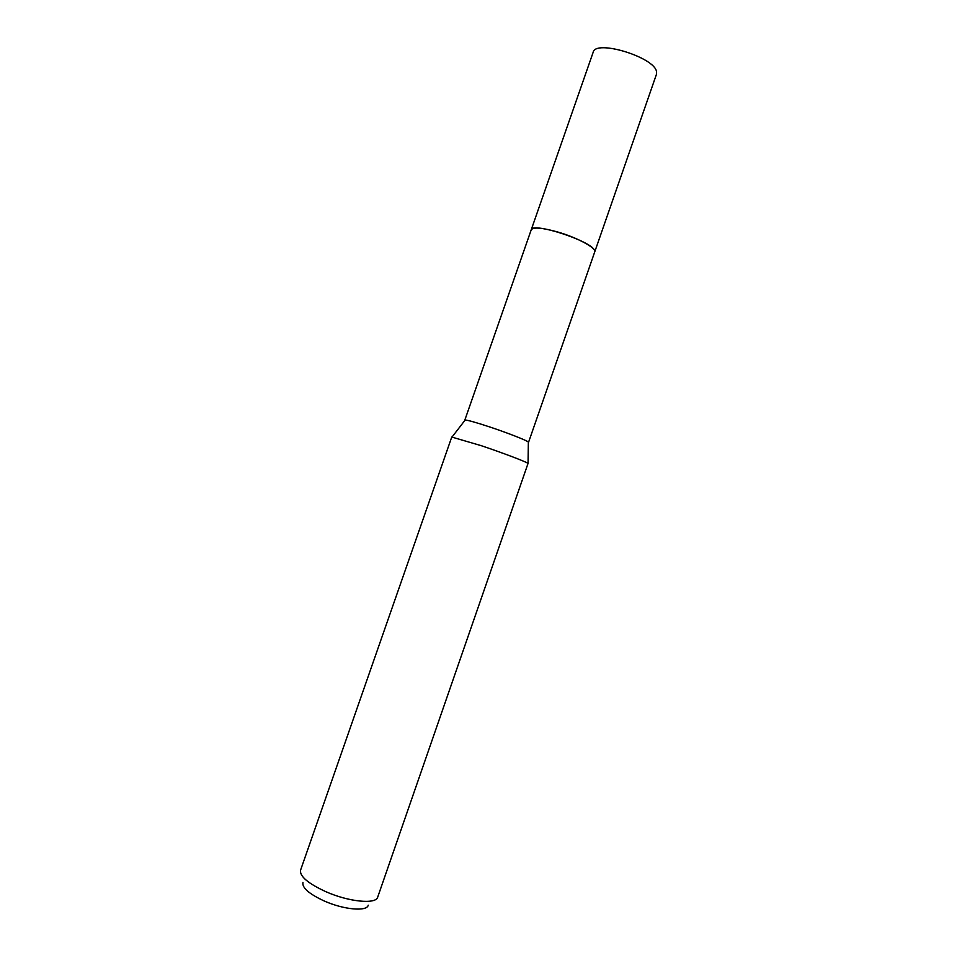 <?xml version="1.0" encoding="UTF-8"?>
<svg xmlns="http://www.w3.org/2000/svg" width="957" height="957" viewBox="0 0 957 957"><rect width="100%" height="100%" fill="white"/><g stroke="black" fill="none" stroke-linecap="round" stroke-linejoin="round"><path stroke-width="1.44" d="M464.887 420.386L465.15 420.039C467.829 420.135 475.988 422.432 489.637 426.93C507.617 432.887 526.888 440.447 528.348 442.05L528.336 442.481M531.171 229.955L531.219 229.824C533.264 226.953 542.045 227.658 557.56 231.953C577.322 237.599 596.797 248.198 594.716 251.93L594.668 252.062M300.534 870.26L451.752 437.05L481.323 445.699C503.011 452.996 526.314 461.848 528.049 463.403L377.704 897.128C376.101 904.532 348.85 901.925 325.918 891.721C308.106 883.49 299.637 876.337 300.534 870.26L300.618 870.045M302.95 882.462C301.945 887.749 309.075 893.946 324.315 901.027C343.826 909.76 367.081 911.782 368.23 905.19M594.728 251.93L594.488 250.327C591.223 240.901 531.769 221.677 531.219 229.824L593.161 52.276C595.493 39.105 655.031 57.36 656.538 71.799L656.454 74.323L528.527 442.361M531.219 229.824L464.803 420.171M465.15 420.039L452.111 436.954M528.348 442.05L528.049 463.403"/></g></svg>
